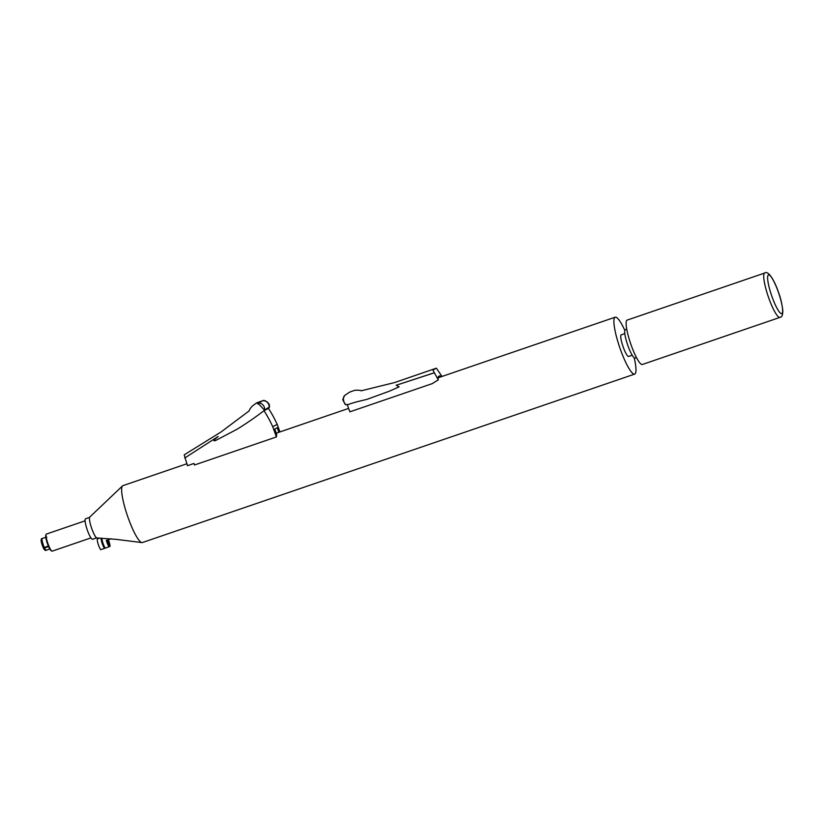 <?xml version="1.0" encoding="UTF-8"?>
<svg xmlns="http://www.w3.org/2000/svg" width="824" height="824" viewBox="0 0 824 824"><rect width="100%" height="100%" fill="white"/><g stroke="black" fill="none" stroke-linecap="round" stroke-linejoin="round"><path stroke-width="1.24" d="M99.498 538.144L97.52 538.824A6.015 1.102 71.1 0 0 98.478 545.035A6.015 1.102 71.1 0 0 100.683 549.69L109.077 546.817A6.015 1.102 -108.9 0 1 106.873 542.171A6.015 1.102 -108.9 0 1 106.327 540.441L111.127 538.793M101.064 538.185A6.015 1.102 71.1 0 0 101.064 538.381A6.015 1.102 71.1 0 0 102.289 543.737A6.015 1.102 71.1 0 0 104.494 548.393M101.846 538.206A6.015 1.102 71.1 0 0 101.857 538.422A6.015 1.102 71.1 0 0 103.072 543.469A6.015 1.102 71.1 0 0 105.276 548.125M101.63 538.196A5.593 1.03 71.1 0 0 101.61 538.474A5.593 1.03 71.1 0 0 102.743 543.562A5.593 1.03 71.1 0 0 104.72 547.795M97.191 537.979L116.133 539.349L141.955 542.583A30.066 5.51 71.1 0 0 142.428 542.532L634.676 374.106A30.066 5.51 -108.9 0 1 620.009 348.274A30.066 5.51 -108.9 0 1 615.209 317.199A30.066 5.51 -108.9 0 1 624.829 330.393M41.272 539.38A5.686 1.04 71.1 0 0 41.2 539.483A5.686 1.04 71.1 0 0 43.209 547.579L43.785 547.723A6.283 1.154 -108.9 0 1 42.724 545.066A6.283 1.154 -108.9 0 1 41.55 538.741A6.283 1.154 -108.9 0 1 41.643 538.618L42.199 538.422A6.283 1.154 71.1 0 0 43.281 544.87A6.283 1.154 71.1 0 0 44.341 547.527L48.812 545.838M43.785 547.723L44.341 547.527M85.099 520.83L46.422 534.065A9.023 1.658 71.1 0 0 46.185 534.312A9.023 1.658 71.1 0 0 47.864 543.387A9.023 1.658 71.1 0 0 51.922 551.091A9.023 1.658 71.1 0 0 52.262 551.132L90.939 537.907M46.185 534.312L45.835 535.064A8.415 1.545 71.1 0 0 47.401 543.531A8.415 1.545 71.1 0 0 51.191 550.71L51.922 551.091M89.589 517.39L85.552 518.77A10.825 1.988 71.1 0 0 87.282 529.956A10.825 1.988 71.1 0 0 92.566 539.256L96.593 537.876M186.821 463.778L122.951 485.635A30.066 5.51 71.1 0 0 122.549 485.882L89.785 517.05A11.124 2.039 71.1 0 0 91.711 528.452A11.124 2.039 71.1 0 0 96.964 538.031L97.407 538.072M122.549 485.882A30.066 5.51 71.1 0 0 127.761 516.71A30.066 5.51 71.1 0 0 141.955 542.583M432.497 383.438L438.265 379.926L432.909 370.028L436.37 368.184L442.024 376.455M441.407 376.661A31.477 5.84 58.6 0 0 438.893 376.125A31.477 5.84 58.6 0 0 438.842 376.156A31.477 5.84 58.6 0 0 438.265 379.926M278.883 432.281L277.224 427.728L274.763 429.036L276.648 434.33L276.431 436.947L194.485 464.993L193.928 463.449L187.512 465.714L184.195 454.858L220.945 432.034L249.167 410.888C249.404 411.125 248.137 411.135 252.01 406.325L256.511 402.946L263.227 400.516C264.01 399.764 270.416 402.771 269.386 406.994L264.586 410.022C264.71 410.918 259.478 403.987 257.418 403.585L263.165 400.526M266.224 409.549L268.428 408.333A120.283 118.193 -118 0 1 277.194 424.37L272.754 426.739A120.283 118.193 62 0 0 263.989 410.692L266.224 409.549M269.118 407.612A6.036 5.933 62 0 0 263.093 400.66L263.258 400.546M344.607 395.52L343.103 398.888C342.31 399.146 343.134 401 345.586 404.45L346.101 404.708C351.693 403.935 347.852 404.502 350.942 403.544L356.792 401.813M357.019 401.762L367.02 399.352L389.196 391.256L399.104 386.847L396.169 385.261L434.011 372.912M344.545 395.613C341.672 398.311 345.194 406.077 346.276 404.636M634.202 357.781A30.066 5.51 -108.9 0 1 634.676 374.106M627.26 320.072A23.453 4.305 71.1 0 0 627.136 320.114A23.453 4.305 71.1 0 0 627.023 320.155A23.453 4.305 71.1 0 0 630.772 344.02A23.453 4.305 71.1 0 0 642.318 364.496L779.926 317.405A23.453 4.305 -108.9 0 1 768.38 296.939A23.453 4.305 -108.9 0 1 764.62 273.074A23.453 4.305 -108.9 0 1 764.744 273.022C767.494 270.365 773.746 278.018 778.69 292.932C780.472 297.433 781.842 303.222 782.8 310.277C782.8 314.799 782.028 317.096 780.472 317.168L779.926 317.405A23.453 4.305 -108.9 0 0 780.04 317.353M635.129 358.018A15.007 2.75 -108.9 0 1 635.057 358.049A15.007 2.75 -108.9 0 1 627.661 344.947A15.007 2.75 -108.9 0 1 625.261 329.682A15.007 2.75 -108.9 0 1 625.344 329.651A15.007 2.75 -108.9 0 1 625.416 329.631M621.296 334.822A11.423 2.091 71.1 0 0 621.245 334.843A11.423 2.091 71.1 0 0 621.183 334.863A11.423 2.091 71.1 0 0 623.016 346.492A11.423 2.091 71.1 0 0 628.64 356.462A11.423 2.091 71.1 0 0 628.691 356.442M432.518 383.541L349.912 411.815A120.283 118.193 62 0 1 347.306 404.656M257.418 403.585L258.561 403.07A6.036 5.933 62 0 1 264.586 410.022M396.169 385.261L433.97 372.86M263.989 410.692C255.388 417.284 246.428 423.464 237.116 429.211L215.435 440.613C211.263 441.613 216.784 437.894 218.185 436.452L184.741 458.01M279.913 431.931L277.194 424.37M276.431 436.947L272.754 426.739M42.199 538.422L46.772 537.176M41.375 539.318L41.736 538.566L45.814 537.413M43.414 547.63L43.425 548.042A5.686 1.04 71.1 0 0 44.815 550.051L45.547 550.432A6.283 1.154 71.1 0 0 45.784 550.463L46.35 550.267A6.283 1.154 71.1 0 0 46.36 550.267A6.283 1.154 71.1 0 1 44.558 547.991L44.002 548.187A6.283 1.154 71.1 0 0 45.547 550.432M44.002 548.187L43.425 548.042M49.028 546.302L44.558 547.991M108.335 539.751A6.015 1.102 -108.9 0 1 110.066 546.291L108.943 543.078A3.008 0.556 71.1 0 0 107.48 540.503A3.008 0.556 71.1 0 0 107.954 543.603L109.077 546.817M110.066 546.291L109.015 546.652M781.852 313.563A20.446 3.749 71.1 0 0 778.484 292.479A20.446 3.749 71.1 0 0 768.411 274.959A20.446 3.749 71.1 0 0 771.779 296.043A20.446 3.749 71.1 0 0 781.852 313.563M108.943 543.078L107.903 543.438M269.263 407.519L268.469 408.395M436.37 368.184L394.48 382.594L361.211 390.792C361.128 391.266 362.57 389.886 354.794 390.288L349.737 392.07L344.659 395.458M627.136 320.114L764.744 273.022M626.745 329.178L625.344 329.651M624.808 333.617L621.245 334.843M615.209 317.199L438.111 377.794M348.614 408.416L276.236 433.187M632.214 355.237L628.64 356.462M636.458 357.565L635.057 358.049M41.2 539.483L41.55 538.741M49.728 548.866L46.36 550.267"/></g></svg>
